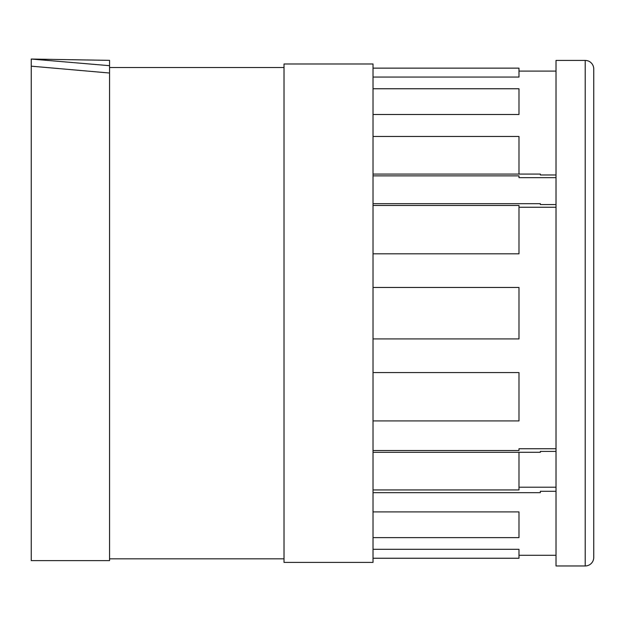 <?xml version="1.0" encoding="UTF-8"?>
<svg xmlns="http://www.w3.org/2000/svg" width="625" height="625" viewBox="0 0 625 625"><rect width="100%" height="100%" fill="white"/><g stroke="black" fill="none" stroke-linecap="round" stroke-linejoin="round"><path stroke-width="0.94" d="M585.203 60.422L585.203 565.961A8.547 8.547 0 0 0 593.75 557.414L593.75 68.969A8.547 8.547 0 0 0 585.203 60.422A8.547 8.547 0 0 1 593.75 68.969L593.75 557.414A8.547 8.547 0 0 1 585.203 565.961L585.203 60.422L556.016 60.422L556.016 565.961L585.203 565.961M109.57 73.016L109.57 560.617L31.25 560.617L31.25 59.039L109.57 65.688L109.57 73.016L109.57 65.688L31.25 59.039L109.57 60.352L109.57 65.688L109.57 60.352L31.25 59.039L31.25 66.172L109.57 73.016M373.023 63.984L373.023 562.398L284.016 562.398L284.016 63.984L373.023 63.984M373.023 68.141L518.984 68.141L518.984 77.07L373.023 77.07M373.023 88.758L518.984 88.758L518.984 114.484L373.023 114.484M518.984 175.867L373.023 175.867L518.984 175.867L518.984 177.648L556.016 177.648M373.023 136.453L518.984 136.453L518.984 174.078M518.984 205.461L373.023 205.461L518.984 205.461L518.984 253.812L373.023 253.812M373.023 287.469L518.984 287.469L518.984 338.914L373.023 338.914M373.023 372.57L518.984 372.57L518.984 420.922L373.023 420.922M518.984 489.93L373.023 489.93L518.984 489.93L518.984 452.305M518.984 450.516L373.023 450.516L518.984 450.516L518.984 448.734L556.016 448.734M373.023 511.898L518.984 511.898L518.984 537.625L373.023 537.625M518.984 558.242L373.023 558.242L518.984 558.242L518.984 549.312L373.023 549.312M373.023 174.078L540.352 174.078L540.352 174.969L556.016 174.969M373.023 203.68L540.352 203.68L540.352 204.57L556.016 204.57M556.016 207.25L518.984 207.25M373.023 452.305L540.352 452.305L540.352 451.406L556.016 451.406M373.023 492.664L540.352 492.664L540.352 491.297L556.016 491.297M518.984 487.195L556.016 487.195M31.25 66.172L31.25 560.617M518.984 71.102L556.016 71.102M518.984 555.281L556.016 555.281M109.57 67.539L284.016 67.539M109.57 558.836L284.016 558.836"/></g></svg>

